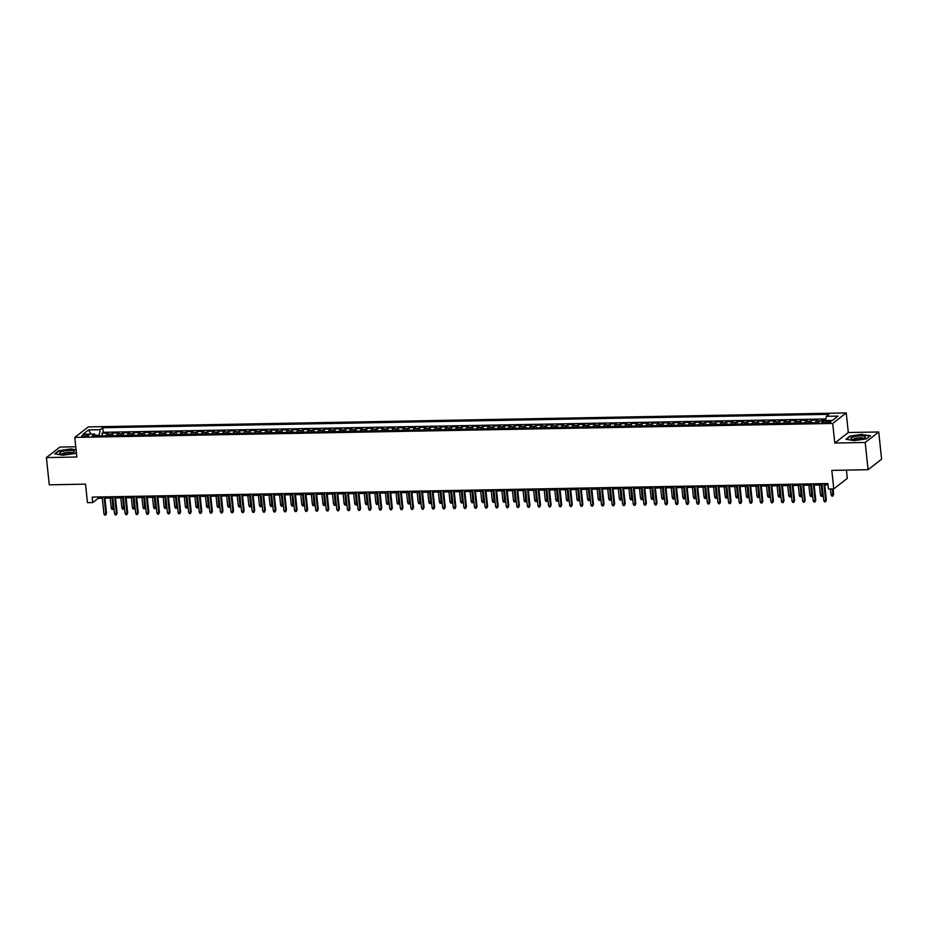 <?xml version="1.0" encoding="UTF-8"?>
<svg xmlns="http://www.w3.org/2000/svg" width="928" height="928" viewBox="0 0 928 928"><rect width="100%" height="100%" fill="white"/><g stroke="black" fill="none" stroke-linecap="round" stroke-linejoin="round"><path stroke-width="1.39" d="M84.158 436.554A3.608 0.835 -6 0 0 88.914 435.267A3.608 0.835 -6 0 0 86.501 434.733A3.608 0.835 -6 0 0 81.745 436.021A3.608 0.835 -6 0 0 84.158 436.554M75.76 446.774L59.937 447.064L46.4 457.585L49.265 484.822L85.515 484.149L87.464 502.663L92.754 502.57L98.24 498.301L102.312 498.22M846.243 412.925L88.311 426.903L74.774 437.424L832.718 423.446L846.243 412.925L848.308 432.529L834.771 443.05L865.209 442.494L878.735 431.972L848.308 432.529M878.735 431.972L881.6 459.198L868.063 469.719L831.813 470.392L833.762 488.905L847.287 478.384L846.417 470.113M865.209 442.494L868.063 469.719M825.723 419.897L821.848 419.966L821.906 420.616M815.48 422.681A4.501 1.531 -91.1 0 1 816.269 421.092L817.614 420.048L811.258 420.164L811.524 422.75M804.889 422.878A4.501 1.531 88.9 0 1 805.69 421.277L807.024 420.245L800.667 420.361L800.945 422.948M794.31 423.075A4.501 1.531 88.9 0 1 795.099 421.474L796.433 420.442L790.088 420.558L790.354 423.145M783.719 423.272A4.501 1.531 88.9 0 1 784.52 421.672L785.854 420.639L779.497 420.755L779.775 423.342M773.14 423.47A4.501 1.531 88.9 0 1 773.929 421.869L775.263 420.825L768.918 420.952L769.184 423.539M762.549 423.655A4.501 1.531 88.9 0 1 763.35 422.066L764.684 421.022L758.327 421.138L758.605 423.736M751.958 423.852A4.501 1.531 88.9 0 1 752.759 422.263L754.093 421.219L747.748 421.335L748.014 423.922M741.379 424.05A4.501 1.531 88.9 0 1 742.168 422.449L743.514 421.416L737.157 421.532L737.424 424.119M730.788 424.247A4.501 1.531 88.9 0 1 731.589 422.646L732.923 421.614L726.566 421.73L726.844 424.316M720.209 424.444A4.501 1.531 88.9 0 1 720.998 422.843L722.332 421.811L715.987 421.927L716.254 424.514M709.618 424.63A4.501 1.531 88.9 0 1 710.419 423.04L711.753 421.996L705.396 422.124L705.674 424.711M699.039 424.827A4.501 1.531 88.9 0 1 699.828 423.238L701.162 422.194L694.817 422.31L695.084 424.908M688.448 425.024A4.501 1.531 88.9 0 1 689.249 423.435L690.583 422.391L684.226 422.507L684.504 425.094M677.858 425.221A4.501 1.531 88.9 0 1 678.658 423.62L679.992 422.588L673.647 422.704L673.914 425.291M667.278 425.418A4.501 1.531 88.9 0 1 668.079 423.818L669.413 422.785L663.056 422.901L663.334 425.488M656.688 425.616A4.501 1.531 88.9 0 1 657.488 424.015L658.822 422.982L652.477 423.098L652.744 425.685M646.108 425.801A4.501 1.531 88.9 0 1 646.897 424.212L648.231 423.168L641.886 423.284L642.153 425.882M635.518 425.998A4.501 1.531 88.9 0 1 636.318 424.409L637.652 423.365L631.295 423.481L631.574 426.08M624.938 426.196A4.501 1.531 88.9 0 1 625.727 424.606L627.061 423.562L620.716 423.678L620.983 426.265M614.348 426.393A4.501 1.531 88.9 0 1 615.148 424.792L616.482 423.76L610.125 423.876L610.404 426.462M603.757 426.59A4.501 1.531 88.9 0 1 604.557 424.989L605.891 423.957L599.546 424.073L599.813 426.66M593.178 426.787A4.501 1.531 88.9 0 1 593.978 425.186L595.312 424.154L588.955 424.27L589.234 426.857M582.587 426.973A4.501 1.531 88.9 0 1 583.387 425.384L584.721 424.34L578.376 424.456L578.643 427.054M572.008 427.17A4.501 1.531 88.9 0 1 572.796 425.581L574.142 424.537L567.785 424.653L568.052 427.24M561.417 427.367A4.501 1.531 88.9 0 1 562.217 425.766L563.551 424.734L557.194 424.85L557.473 427.437M550.838 427.564A4.501 1.531 88.9 0 1 551.626 425.964L552.96 424.931L546.615 425.047L546.882 427.634M540.247 427.762A4.501 1.531 88.9 0 1 541.047 426.161L542.381 425.128L536.024 425.244L536.303 427.831M529.668 427.959A4.501 1.531 88.9 0 1 530.456 426.358L531.79 425.314L525.445 425.442L525.712 428.028M519.077 428.144A4.501 1.531 88.9 0 1 519.877 426.555L521.211 425.511L514.854 425.627L515.133 428.226M508.486 428.342A4.501 1.531 88.9 0 1 509.286 426.752L510.62 425.708L504.275 425.824L504.542 428.411M497.907 428.539A4.501 1.531 88.9 0 1 498.707 426.938L500.041 425.906L493.684 426.022L493.963 428.608M487.316 428.736A4.501 1.531 88.9 0 1 488.116 427.135L489.45 426.103L483.105 426.219L483.372 428.806M476.737 428.933A4.501 1.531 88.9 0 1 477.526 427.332L478.86 426.3L472.514 426.416L472.781 429.003M466.146 429.119A4.501 1.531 88.9 0 1 466.946 427.53L468.28 426.486L461.924 426.613L462.202 429.2M455.567 429.316A4.501 1.531 88.9 0 1 456.356 427.727L457.69 426.683L451.344 426.799L451.611 429.397M444.976 429.513A4.501 1.531 88.9 0 1 445.776 427.924L447.11 426.88L440.754 426.996L441.032 429.583M434.385 429.71A4.501 1.531 88.9 0 1 435.186 428.11L436.52 427.077L430.174 427.193L430.441 429.78M423.806 429.908A4.501 1.531 88.9 0 1 424.606 428.307L425.94 427.274L419.584 427.39L419.862 429.977M413.215 430.105A4.501 1.531 88.9 0 1 414.016 428.504L415.35 427.472L409.004 427.588L409.271 430.174M402.636 430.29A4.501 1.531 88.9 0 1 403.425 428.701L404.77 427.657L398.414 427.785L398.68 430.372M392.045 430.488A4.501 1.531 88.9 0 1 392.846 428.898L394.18 427.854L387.823 427.97L388.101 430.569M381.466 430.685A4.501 1.531 88.9 0 1 382.255 429.096L383.589 428.052L377.244 428.168L377.51 430.754M370.875 430.882A4.501 1.531 88.9 0 1 371.676 429.281L373.01 428.249L366.653 428.365L366.931 430.952M360.296 431.079A4.501 1.531 88.9 0 1 361.085 429.478L362.419 428.446L356.074 428.562L356.34 431.149M349.705 431.276A4.501 1.531 88.9 0 1 350.506 429.676L351.84 428.643L345.483 428.759L345.761 431.346M339.114 431.462A4.501 1.531 88.9 0 1 339.915 429.873L341.249 428.829L334.904 428.945L335.17 431.543M328.535 431.659A4.501 1.531 88.9 0 1 329.336 430.07L330.67 429.026L324.313 429.142L324.591 431.729M317.944 431.856A4.501 1.531 88.9 0 1 318.745 430.267L320.079 429.223L313.722 429.339L314 431.926M307.365 432.054A4.501 1.531 88.9 0 1 308.154 430.453L309.488 429.42L303.143 429.536L303.41 432.123M296.774 432.251A4.501 1.531 88.9 0 1 297.575 430.65L298.909 429.618L292.552 429.734L292.83 432.32M286.195 432.448A4.501 1.531 88.9 0 1 286.984 430.847L288.318 429.803L281.973 429.931L282.24 432.518M275.604 432.634A4.501 1.531 88.9 0 1 276.405 431.044L277.739 430L271.382 430.116L271.66 432.715M265.014 432.831A4.501 1.531 88.9 0 1 265.814 431.242L267.148 430.198L260.803 430.314L261.07 432.9M254.434 433.028A4.501 1.531 88.9 0 1 255.235 431.427L256.569 430.395L250.212 430.511L250.49 433.098M243.844 433.225A4.501 1.531 88.9 0 1 244.644 431.624L245.978 430.592L239.633 430.708L239.9 433.295M233.264 433.422A4.501 1.531 88.9 0 1 234.053 431.822L235.399 430.789L229.042 430.905L229.309 433.492M222.674 433.608A4.501 1.531 88.9 0 1 223.474 432.019L224.808 430.975L218.451 431.102L218.73 433.689M212.094 433.805A4.501 1.531 88.9 0 1 212.883 432.216L214.217 431.172L207.872 431.288L208.139 433.886M201.504 434.002A4.501 1.531 88.9 0 1 202.304 432.413L203.638 431.369L197.281 431.485L197.56 434.072M190.924 434.2A4.501 1.531 88.9 0 1 191.713 432.599L193.047 431.566L186.702 431.682L186.969 434.269M180.334 434.397A4.501 1.531 88.9 0 1 181.134 432.796L182.468 431.764L176.111 431.88L176.39 434.466M169.743 434.594A4.501 1.531 88.9 0 1 170.543 432.993L171.877 431.961L165.532 432.077L165.799 434.664M159.164 434.78A4.501 1.531 88.9 0 1 159.964 433.19L161.298 432.146L154.941 432.274L155.22 434.861M148.573 434.977A4.501 1.531 88.9 0 1 149.373 433.388L150.707 432.344L144.35 432.46L144.629 435.058M137.994 435.174A4.501 1.531 88.9 0 1 138.782 433.585L140.116 432.541L133.771 432.657L134.038 435.244M127.403 435.371A4.501 1.531 88.9 0 1 128.203 433.77L129.537 432.738L123.18 432.854L123.459 435.441M116.824 435.568A4.501 1.531 88.9 0 1 117.612 433.968L118.946 432.935L112.601 433.051L112.868 435.638M833.762 488.905L828.46 488.998L827.892 483.558L92.185 497.118L92.754 502.57M828.623 421.08L826.303 421.126A3.492 0.812 -6 0 0 821.698 422.368A3.492 0.812 -6 0 0 824.029 422.89L826.361 422.843A3.492 0.812 -6 0 0 830.966 421.602A3.492 0.812 -6 0 0 828.623 421.08L828.785 422.588M95.781 435.951L94.633 434.026L92.081 436.021L818.264 422.634L820.816 420.639L832.462 420.43L838.019 416.104L826.384 416.312L828.936 414.329L102.753 427.715L100.201 429.71L99.192 435.197L95.375 435.267M94.633 434.026L82.998 434.246L88.554 429.919L100.201 429.71M820.99 420.639L821.848 419.966M825.897 418.969L103.24 432.297L102.01 433.248L102.289 435.835M106.233 435.766A4.501 1.531 88.9 0 1 107.033 434.165L108.367 433.132L102.01 433.248M110.467 435.684A4.501 1.531 -91.1 0 1 111.267 434.084L112.601 433.051M121.058 435.487A4.501 1.531 -91.1 0 1 121.846 433.886L123.18 432.854M131.637 435.29A4.501 1.531 -91.1 0 1 132.437 433.701L133.771 432.657M142.228 435.093A4.501 1.531 -91.1 0 1 143.016 433.504L144.35 432.46M152.807 434.907A4.501 1.531 -91.1 0 1 153.607 433.306L154.941 432.274M163.398 434.71A4.501 1.531 -91.1 0 1 164.198 433.109L165.532 432.077M173.977 434.513A4.501 1.531 -91.1 0 1 174.777 432.912L176.111 431.88M184.568 434.316A4.501 1.531 -91.1 0 1 185.368 432.726L186.702 431.682M195.158 434.118A4.501 1.531 -91.1 0 1 195.947 432.529L197.281 431.485M205.738 433.921A4.501 1.531 -91.1 0 1 206.538 432.332L207.872 431.288M216.328 433.736A4.501 1.531 -91.1 0 1 217.117 432.135L218.451 431.102M226.908 433.538A4.501 1.531 -91.1 0 1 227.708 431.938L229.042 430.905M237.498 433.341A4.501 1.531 -91.1 0 1 238.287 431.74L239.633 430.708M248.078 433.144A4.501 1.531 -91.1 0 1 248.878 431.555L250.212 430.511M258.668 432.947A4.501 1.531 -91.1 0 1 259.469 431.358L260.803 430.314M269.248 432.75A4.501 1.531 -91.1 0 1 270.048 431.16L271.382 430.116M279.838 432.564A4.501 1.531 -91.1 0 1 280.639 430.963L281.973 429.931M290.429 432.367A4.501 1.531 -91.1 0 1 291.218 430.766L292.552 429.734M301.008 432.17A4.501 1.531 -91.1 0 1 301.809 430.569L303.143 429.536M311.599 431.972A4.501 1.531 -91.1 0 1 312.388 430.383L313.722 429.339M322.178 431.775A4.501 1.531 -91.1 0 1 322.979 430.186L324.313 429.142M332.769 431.578A4.501 1.531 -91.1 0 1 333.57 429.989L334.904 428.945M343.348 431.392A4.501 1.531 -91.1 0 1 344.149 429.792L345.483 428.759M353.939 431.195A4.501 1.531 -91.1 0 1 354.74 429.594L356.074 428.562M364.53 430.998A4.501 1.531 -91.1 0 1 365.319 429.397L366.653 428.365M375.109 430.801A4.501 1.531 -91.1 0 1 375.91 429.212L377.244 428.168M385.7 430.604A4.501 1.531 -91.1 0 1 386.489 429.014L387.823 427.97M396.279 430.418A4.501 1.531 -91.1 0 1 397.08 428.817L398.414 427.785M406.87 430.221A4.501 1.531 -91.1 0 1 407.659 428.62L409.004 427.588M417.449 430.024A4.501 1.531 -91.1 0 1 418.25 428.423L419.584 427.39M428.04 429.826A4.501 1.531 -91.1 0 1 428.84 428.237L430.174 427.193M438.631 429.629A4.501 1.531 -91.1 0 1 439.42 428.04L440.754 426.996M449.21 429.432A4.501 1.531 -91.1 0 1 450.01 427.843L451.344 426.799M459.801 429.246A4.501 1.531 -91.1 0 1 460.59 427.646L461.924 426.613M470.38 429.049A4.501 1.531 -91.1 0 1 471.18 427.448L472.514 426.416M480.971 428.852A4.501 1.531 -91.1 0 1 481.76 427.251L483.105 426.219M491.55 428.655A4.501 1.531 -91.1 0 1 492.35 427.066L493.684 426.022M502.141 428.458A4.501 1.531 -91.1 0 1 502.941 426.868L504.275 425.824M512.72 428.26A4.501 1.531 -91.1 0 1 513.52 426.671L514.854 425.627M523.311 428.075A4.501 1.531 -91.1 0 1 524.111 426.474L525.445 425.442M533.902 427.878A4.501 1.531 -91.1 0 1 534.69 426.277L536.024 425.244M544.481 427.68A4.501 1.531 -91.1 0 1 545.281 426.08L546.615 425.047M555.072 427.483A4.501 1.531 -91.1 0 1 555.86 425.894L557.194 424.85M565.651 427.286A4.501 1.531 -91.1 0 1 566.451 425.697L567.785 424.653M576.242 427.089A4.501 1.531 -91.1 0 1 577.042 425.5L578.376 424.456M586.821 426.903A4.501 1.531 -91.1 0 1 587.621 425.302L588.955 424.27M597.412 426.706A4.501 1.531 -91.1 0 1 598.212 425.105L599.546 424.073M608.002 426.509A4.501 1.531 -91.1 0 1 608.791 424.908L610.125 423.876M618.582 426.312A4.501 1.531 -91.1 0 1 619.382 424.722L620.716 423.678M629.172 426.114A4.501 1.531 -91.1 0 1 629.961 424.525L631.295 423.481M639.752 425.929A4.501 1.531 -91.1 0 1 640.552 424.328L641.886 423.284M650.342 425.732A4.501 1.531 -91.1 0 1 651.131 424.131L652.477 423.098M660.922 425.534A4.501 1.531 -91.1 0 1 661.722 423.934L663.056 422.901M671.512 425.337A4.501 1.531 -91.1 0 1 672.313 423.736L673.647 422.704M682.092 425.14A4.501 1.531 -91.1 0 1 682.892 423.551L684.226 422.507M692.682 424.943A4.501 1.531 -91.1 0 1 693.483 423.354L694.817 422.31M703.273 424.757A4.501 1.531 -91.1 0 1 704.062 423.156L705.396 422.124M713.852 424.56A4.501 1.531 -91.1 0 1 714.653 422.959L715.987 421.927M724.443 424.363A4.501 1.531 -91.1 0 1 725.232 422.762L726.566 421.73M735.022 424.166A4.501 1.531 -91.1 0 1 735.823 422.576L737.157 421.532M745.613 423.968A4.501 1.531 -91.1 0 1 746.414 422.379L747.748 421.335M756.192 423.771A4.501 1.531 -91.1 0 1 756.993 422.182L758.327 421.138M766.783 423.586A4.501 1.531 -91.1 0 1 767.584 421.985L768.918 420.952M777.374 423.388A4.501 1.531 -91.1 0 1 778.163 421.788L779.497 420.755M787.953 423.191A4.501 1.531 -91.1 0 1 788.754 421.59L790.088 420.558M798.544 422.994A4.501 1.531 -91.1 0 1 799.333 421.405L800.667 420.361M809.123 422.797A4.501 1.531 -91.1 0 1 809.924 421.208L811.258 420.164M834.771 443.05L832.718 423.446M46.4 457.585L76.838 457.028L74.774 437.424M104.922 498.174L112.891 498.034M115.513 497.976L123.482 497.837M126.092 497.791L134.061 497.64M136.683 497.594L144.652 497.443M147.262 497.396L155.231 497.246M157.853 497.199L165.822 497.048M168.444 497.002L176.413 496.863M179.023 496.805L186.992 496.666M189.614 496.619L197.583 496.468M200.193 496.422L208.162 496.271M210.784 496.225L218.753 496.074M221.363 496.028L229.332 495.877M231.954 495.83L239.923 495.691M242.533 495.633L250.502 495.494M253.124 495.448L261.093 495.297M263.714 495.25L271.684 495.1M274.294 495.053L282.263 494.902M284.884 494.856L292.854 494.717M295.464 494.659L303.433 494.52M306.054 494.473L314.024 494.322M316.634 494.276L324.603 494.125M327.224 494.079L335.194 493.928M337.815 493.882L345.784 493.731M348.394 493.684L356.364 493.545M358.985 493.487L366.954 493.348M369.564 493.302L377.534 493.151M380.155 493.104L388.124 492.954M390.734 492.907L398.704 492.756M401.325 492.71L409.294 492.559M411.904 492.513L419.874 492.374M422.495 492.316L430.464 492.176M433.086 492.13L441.055 491.979M443.665 491.933L451.634 491.782M454.256 491.736L462.225 491.585M464.835 491.538L472.804 491.388M475.426 491.341L483.395 491.202M486.005 491.144L493.974 491.005M496.596 490.958L504.565 490.808M507.187 490.761L515.156 490.61M517.766 490.564L525.735 490.413M528.357 490.367L536.326 490.228M538.936 490.17L546.905 490.03M549.527 489.984L557.496 489.833M560.106 489.787L568.075 489.636M570.697 489.59L578.666 489.439M581.276 489.392L589.257 489.242M591.867 489.195L599.836 489.056M602.458 488.998L610.427 488.859M613.037 488.812L621.006 488.662M623.628 488.615L631.597 488.464M634.207 488.418L642.176 488.267M644.798 488.221L652.767 488.07M655.377 488.024L663.346 487.884M665.968 487.826L673.937 487.687M676.558 487.641L684.528 487.49M687.138 487.444L695.107 487.293M697.728 487.246L705.698 487.096M708.308 487.049L716.277 486.898M718.898 486.852L726.868 486.713M729.478 486.655L737.447 486.516M740.068 486.469L748.038 486.318M750.648 486.272L758.628 486.121M761.238 486.075L769.208 485.924M771.829 485.878L779.798 485.727M782.408 485.68L790.378 485.541M792.999 485.495L800.968 485.344M803.578 485.298L811.548 485.147M814.169 485.1L822.138 484.95M824.748 484.903L828.031 484.845M99.261 435.893L99.192 435.197M98.113 497.014L98.24 498.301M825.607 420.558L826.384 416.312M103.24 432.297L102.753 427.715M88.554 429.919L91.037 434.095M862.286 434.316L850.036 436.09L845.953 439.257L854.131 440.649L866.392 438.874L870.464 435.708L862.321 434.652M76.073 449.767L71.004 448.908L58.754 450.683L54.671 453.85L62.849 455.242L75.11 453.467L76.363 452.493L75.098 453.467M823.902 483.627L825.676 500.47L826.338 499.96L825.549 501.781L825.676 500.47L823.774 500.505L821.999 483.662M826.338 499.96L824.621 483.616M825.549 501.781L824.493 501.804L823.774 500.505M833.646 494.276L832.868 496.097L831.801 496.109L831.082 494.821L833.646 494.276L833.089 488.917M832.868 496.097L832.381 488.928M831.082 494.821L830.467 488.963M855.86 439.547A7.32 1.694 -6 0 0 864.931 437.703A7.32 1.694 -6 0 0 860.616 435.858A7.32 1.694 -6 0 0 852.797 437.111A7.32 1.694 -6 0 0 851.684 439.095A7.32 1.694 -6 0 0 855.86 439.547M863.342 438.41A5.011 1.16 -6 0 0 860.001 437.726A5.011 1.16 -6 0 0 853.389 439.454M846.464 439.338L850.315 436.346L862.182 434.629L870.104 435.986L866.381 438.886M71.723 453.108A7.32 1.694 -6 0 0 73.648 452.296A7.32 1.694 -6 0 0 71.236 450.486A7.32 1.694 -6 0 0 62.176 451.472A7.32 1.694 -6 0 0 60.39 453.688A7.32 1.694 -6 0 0 71.723 453.108M72.059 453.003A5.011 1.16 -6 0 0 68.985 452.307A5.011 1.16 -6 0 0 63.823 453.026A5.011 1.16 -6 0 0 62.106 454.047M55.181 453.931L59.032 450.938L70.899 449.222L76.108 450.115M813.322 483.824L815.097 500.668L815.747 500.157L814.958 501.978L815.097 500.668L813.183 500.702L811.42 483.859M815.747 500.157L814.03 483.813M814.958 501.978L813.902 502.002L813.183 500.702M802.732 484.022L804.506 500.865L805.168 500.354L804.379 502.176L804.506 500.865L802.604 500.9L800.829 484.056M805.168 500.354L803.451 484.01M804.379 502.176L803.323 502.187L802.604 500.9M792.152 484.219L793.916 501.062L794.577 500.552L793.788 502.373L793.916 501.062L792.013 501.097L790.25 484.254M794.577 500.552L792.86 484.196M793.788 502.373L792.732 502.384L792.013 501.097M781.562 484.404L783.336 501.248L783.998 500.737L783.209 502.558L783.336 501.248L781.434 501.294L779.659 484.439M783.998 500.737L782.281 484.393M783.209 502.558L782.153 502.582L781.434 501.294M823.066 494.473L822.278 496.294L821.222 496.306L820.503 495.018L823.066 494.473L822.069 484.95M822.278 496.294L821.35 484.961M820.503 495.018L819.447 484.996M812.476 494.659L811.687 496.48L810.631 496.503L809.912 495.216L812.476 494.659L811.478 485.147M811.687 496.48L810.77 485.158M809.912 495.216L808.868 485.193M801.896 494.856L801.108 496.677L800.052 496.7L799.333 495.401L801.896 494.856L800.899 485.344M801.108 496.677L800.18 485.356M799.333 495.401L798.277 485.39M791.306 495.053L790.517 496.874L789.461 496.898L788.742 495.598L791.306 495.053L790.308 485.541M790.517 496.874L789.6 485.553M788.742 495.598L787.686 485.588M770.982 484.602L772.746 501.445L773.407 500.934L772.618 502.756L772.746 501.445L770.843 501.48L769.068 484.636M773.407 500.934L771.69 484.59M772.618 502.756L771.562 502.779L770.843 501.48M780.726 495.25L779.938 497.072L778.882 497.095L778.163 495.796L780.726 495.25L779.717 485.738M779.938 497.072L779.01 485.75M778.163 495.796L777.107 485.785M760.392 484.799L762.166 501.642L762.816 501.132L762.039 502.953L762.166 501.642L760.252 501.677L758.489 484.834M762.816 501.132L761.099 484.787M762.039 502.953L760.972 502.976L760.252 501.677M749.812 484.996L751.576 501.839L752.237 501.329L751.448 503.15L751.576 501.839L749.673 501.874L747.898 485.031M752.237 501.329L750.52 484.984M751.448 503.15L750.392 503.173L749.673 501.874M739.222 485.193L740.996 502.036L741.646 501.526L740.869 503.347L740.996 502.036L739.082 502.071L737.319 485.228M741.646 501.526L739.929 485.182M740.869 503.347L739.802 503.359L739.082 502.071M728.631 485.379L730.406 502.234L731.067 501.712L730.278 503.544L730.406 502.234L728.503 502.268L726.728 485.425M731.067 501.712L729.35 485.367M730.278 503.544L729.222 503.556L728.503 502.268M718.052 485.576L719.815 502.419L720.476 501.909L719.687 503.73L719.815 502.419L717.912 502.454L716.149 485.611M720.476 501.909L718.759 485.564M719.687 503.73L718.632 503.753L717.912 502.454M770.136 495.448L769.347 497.269L768.291 497.28L767.572 495.993L770.136 495.448L769.138 485.924M769.347 497.269L768.43 485.947M767.572 495.993L766.516 485.982M759.545 495.633L758.768 497.466L757.7 497.478L756.981 496.19L759.545 495.633L758.547 486.121M758.768 497.466L757.84 486.133M756.981 496.19L755.937 486.168M748.966 495.83L748.177 497.652L747.121 497.675L746.402 496.376L748.966 495.83L747.968 486.318M748.177 497.652L747.249 486.33M746.402 496.376L745.346 486.365M738.375 496.028L737.598 497.849L736.53 497.872L735.811 496.573L738.375 496.028L737.377 486.516M737.598 497.849L736.67 486.527M735.811 496.573L734.767 486.562M727.796 496.225L727.007 498.046L725.951 498.069L725.232 496.77L727.796 496.225L726.798 486.713M727.007 498.046L726.079 486.724M725.232 496.77L724.176 486.759M707.461 485.773L709.236 502.616L709.897 502.106L709.108 503.927L709.236 502.616L707.333 502.651L705.558 485.808M709.897 502.106L708.18 485.762M709.108 503.927L708.052 503.95L707.333 502.651M717.205 496.422L716.416 498.243L715.36 498.266L714.641 496.967L717.205 496.422L716.207 486.91M716.416 498.243L715.5 486.922M714.641 496.967L713.586 486.956M696.882 485.97L698.645 502.814L699.306 502.303L698.517 504.124L698.645 502.814L696.742 502.848L694.968 486.005M699.306 502.303L697.589 485.959M698.517 504.124L697.462 504.148L696.742 502.848M706.626 496.619L705.837 498.44L704.781 498.452L704.062 497.164L706.626 496.619L705.616 487.096M705.837 498.44L704.909 487.119M704.062 497.164L703.006 487.154M686.291 486.168L688.066 503.011L688.727 502.5L687.938 504.322L688.066 503.011L686.163 503.046L684.388 486.202M688.727 502.5L686.998 486.156M687.938 504.322L686.871 504.345L686.163 503.046M696.035 496.805L695.246 498.626L694.19 498.649L693.471 497.362L696.035 496.805L695.037 487.293M695.246 498.626L694.33 487.304M693.471 497.362L692.416 487.339M675.712 486.365L677.475 503.208L678.136 502.698L677.347 504.519L677.475 503.208L675.572 503.243L673.798 486.4M678.136 502.698L676.419 486.342M677.347 504.519L676.292 504.53L675.572 503.243M685.456 497.002L684.667 498.823L683.6 498.846L682.892 497.547L685.456 497.002L684.446 487.49M684.667 498.823L683.739 487.502M682.892 497.547L681.836 487.536M665.121 486.55L666.896 503.405L667.545 502.883L666.768 504.704L666.896 503.405L664.982 503.44L663.218 486.585M667.545 502.883L665.828 486.539M666.768 504.704L665.701 504.728L664.982 503.44M674.865 497.199L674.076 499.02L673.02 499.044L672.301 497.744L674.865 497.199L673.867 487.687M674.076 499.02L673.148 487.699M672.301 497.744L671.246 487.734M654.53 486.748L656.305 503.591L656.966 503.08L656.177 504.902L656.305 503.591L654.402 503.626L652.628 486.782M656.966 503.08L655.249 486.736M656.177 504.902L655.122 504.925L654.402 503.626M664.274 497.396L663.497 499.218L662.43 499.241L661.71 497.942L664.274 497.396L663.276 487.884M663.497 499.218L662.569 487.896M661.71 497.942L660.666 487.931M643.951 486.945L645.726 503.788L646.375 503.278L645.586 505.099L645.726 503.788L643.812 503.823L642.048 486.98M646.375 503.278L644.658 486.933M645.586 505.099L644.531 505.122L643.812 503.823M633.36 487.142L635.135 503.985L635.796 503.475L635.007 505.296L635.135 503.985L633.232 504.02L631.458 487.177M635.796 503.475L634.079 487.13M635.007 505.296L633.952 505.319L633.232 504.02M622.781 487.339L624.544 504.182L625.205 503.672L624.416 505.493L624.544 504.182L622.642 504.217L620.878 487.374M625.205 503.672L623.488 487.328M624.416 505.493L623.361 505.505L622.642 504.217M612.19 487.536L613.965 504.38L614.626 503.869L613.837 505.69L613.965 504.38L612.062 504.414L610.288 487.571M614.626 503.869L612.898 487.513M613.837 505.69L612.782 505.702L612.062 504.414M601.611 487.722L603.374 504.577L604.035 504.055L603.246 505.876L603.374 504.577L601.472 504.612L599.697 487.757M604.035 504.055L602.318 487.71M603.246 505.876L602.191 505.899L601.472 504.612M591.02 487.919L592.795 504.762L593.444 504.252L592.667 506.073L592.795 504.762L590.881 504.797L589.118 487.954M593.444 504.252L591.728 487.908M592.667 506.073L591.6 506.096L590.881 504.797M580.441 488.116L582.204 504.96L582.865 504.449L582.076 506.27L582.204 504.96L580.302 504.994L578.527 488.151M582.865 504.449L581.148 488.105M582.076 506.27L581.021 506.294L580.302 504.994M569.85 488.314L571.625 505.157L572.274 504.646L571.497 506.468L571.625 505.157L569.711 505.192L567.948 488.348M572.274 504.646L570.558 488.302M571.497 506.468L570.43 506.491L569.711 505.192M559.259 488.511L561.034 505.354L561.695 504.844L560.906 506.665L561.034 505.354L559.132 505.389L557.357 488.546M561.695 504.844L559.978 488.499M560.906 506.665L559.851 506.676L559.132 505.389M548.68 488.708L550.443 505.551L551.104 505.041L550.316 506.862L550.443 505.551L548.541 505.586L546.778 488.743M551.104 505.041L549.388 488.685M550.316 506.862L549.26 506.874L548.541 505.586M538.089 488.894L539.864 505.737L540.525 505.226L539.736 507.048L539.864 505.737L537.962 505.783L536.187 488.928M540.525 505.226L538.808 488.882M539.736 507.048L538.681 507.071L537.962 505.783M527.51 489.091L529.273 505.934L529.934 505.424L529.146 507.245L529.273 505.934L527.371 505.969L525.596 489.126M529.934 505.424L528.218 489.079M529.146 507.245L528.09 507.268L527.371 505.969M516.919 489.288L518.694 506.131L519.355 505.621L518.566 507.442L518.694 506.131L516.792 506.166L515.017 489.323M519.355 505.621L517.627 489.276M518.566 507.442L517.499 507.465L516.792 506.166M506.34 489.485L508.103 506.328L508.764 505.818L507.976 507.639L508.103 506.328L506.201 506.363L504.426 489.52M508.764 505.818L507.048 489.474M507.976 507.639L506.92 507.662L506.201 506.363M495.749 489.682L497.524 506.526L498.174 506.015L497.396 507.836L497.524 506.526L495.61 506.56L493.847 489.717M498.174 506.015L496.457 489.671M497.396 507.836L496.329 507.848L495.61 506.56M485.158 489.88L486.933 506.723L487.594 506.201L486.806 508.034L486.933 506.723L485.031 506.758L483.256 489.914M487.594 506.201L485.878 489.856M486.806 508.034L485.75 508.045L485.031 506.758M474.579 490.065L476.354 506.908L477.004 506.398L476.215 508.219L476.354 506.908L474.44 506.943L472.677 490.1M477.004 506.398L475.287 490.054M476.215 508.219L475.159 508.242L474.44 506.943M463.988 490.262L465.763 507.106L466.424 506.595L465.636 508.416L465.763 507.106L463.861 507.14L462.086 490.297M466.424 506.595L464.708 490.251M465.636 508.416L464.58 508.44L463.861 507.14M653.695 497.594L652.906 499.415L651.85 499.426L651.131 498.139L653.695 497.594L652.697 488.082M652.906 499.415L651.978 488.093M651.131 498.139L650.076 488.128M643.104 497.791L642.315 499.612L641.26 499.624L640.54 498.336L643.104 497.791L642.106 488.267M642.315 499.612L641.399 488.279M640.54 498.336L639.496 488.325M632.525 497.976L631.736 499.798L630.68 499.821L629.961 498.533L632.525 497.976L631.516 488.464M631.736 499.798L630.808 488.476M629.961 498.533L628.906 488.511M621.934 498.174L621.145 499.995L620.09 500.018L619.37 498.719L621.934 498.174L620.936 488.662M621.145 499.995L620.229 488.673M619.37 498.719L618.315 488.708M611.355 498.371L610.566 500.192L609.51 500.215L608.791 498.916L611.355 498.371L610.346 488.859M610.566 500.192L609.638 488.87M608.791 498.916L607.736 488.905M600.764 498.568L599.975 500.389L598.92 500.412L598.2 499.113L600.764 498.568L599.766 489.056M599.975 500.389L599.059 489.068M598.2 499.113L597.145 489.102M590.173 498.765L589.396 500.586L588.329 500.598L587.61 499.31L590.173 498.765L589.176 489.242M589.396 500.586L588.468 489.265M587.61 499.31L586.566 489.3M579.594 498.962L578.805 500.784L577.75 500.795L577.03 499.508L579.594 498.962L578.596 489.439M578.805 500.784L577.877 489.45M577.03 499.508L575.975 489.485M569.003 499.148L568.226 500.969L567.159 500.992L566.44 499.705L569.003 499.148L568.006 489.636M568.226 500.969L567.298 489.648M566.44 499.705L565.396 489.682M558.424 499.345L557.635 501.166L556.58 501.19L555.86 499.89L558.424 499.345L557.426 489.833M557.635 501.166L556.707 489.845M555.86 499.89L554.805 489.88M547.833 499.542L547.044 501.364L545.989 501.387L545.27 500.088L547.833 499.542L546.836 490.03M547.044 501.364L546.128 490.042M545.27 500.088L544.214 490.077M537.254 499.74L536.465 501.561L535.41 501.584L534.69 500.285L537.254 499.74L536.245 490.228M536.465 501.561L535.537 490.239M534.69 500.285L533.635 490.274M526.663 499.937L525.874 501.758L524.819 501.77L524.1 500.482L526.663 499.937L525.666 490.413M525.874 501.758L524.958 490.436M524.1 500.482L523.044 490.471M516.084 500.122L515.295 501.955L514.228 501.967L513.509 500.679L516.084 500.122L515.075 490.61M515.295 501.955L514.367 490.622M513.509 500.679L512.465 490.657M505.493 500.32L504.704 502.141L503.649 502.164L502.93 500.865L505.493 500.32L504.496 490.808M504.704 502.141L503.776 490.819M502.93 500.865L501.874 490.854M494.902 500.517L494.125 502.338L493.058 502.361L492.339 501.062L494.902 500.517L493.905 491.005M494.125 502.338L493.197 491.016M492.339 501.062L491.295 491.051M484.323 500.714L483.534 502.535L482.479 502.558L481.76 501.259L484.323 500.714L483.326 491.202M483.534 502.535L482.606 491.214M481.76 501.259L480.704 491.248M473.732 500.911L472.944 502.732L471.888 502.756L471.169 501.456L473.732 500.911L472.735 491.399M472.944 502.732L472.027 491.411M471.169 501.456L470.125 491.446M453.409 490.46L455.172 507.303L455.834 506.792L455.045 508.614L455.172 507.303L453.27 507.338L451.507 490.494M455.834 506.792L454.117 490.448M455.045 508.614L453.989 508.637L453.27 507.338M442.818 490.657L444.593 507.5L445.254 506.99L444.466 508.811L444.593 507.5L442.691 507.535L440.916 490.692M445.254 506.99L443.526 490.645M444.466 508.811L443.41 508.834L442.691 507.535M432.239 490.854L434.002 507.697L434.664 507.187L433.875 509.008L434.002 507.697L432.1 507.732L430.325 490.889M434.664 507.187L432.947 490.842M433.875 509.008L432.819 509.02L432.1 507.732M421.648 491.04L423.423 507.894L424.073 507.372L423.296 509.194L423.423 507.894L421.509 507.929L419.746 491.074M424.073 507.372L422.356 491.028M423.296 509.194L422.228 509.217L421.509 507.929M411.069 491.237L412.832 508.08L413.494 507.57L412.705 509.391L412.832 508.08L410.93 508.115L409.155 491.272M413.494 507.57L411.777 491.225M412.705 509.391L411.649 509.414L410.93 508.115M400.478 491.434L402.253 508.277L402.903 507.767L402.126 509.588L402.253 508.277L400.339 508.312L398.576 491.469M402.903 507.767L401.186 491.422M402.126 509.588L401.058 509.611L400.339 508.312M389.888 491.631L391.662 508.474L392.324 507.964L391.535 509.785L391.662 508.474L389.76 508.509L387.985 491.666M392.324 507.964L390.607 491.62M391.535 509.785L390.479 509.808L389.76 508.509M379.308 491.828L381.072 508.672L381.733 508.161L380.944 509.982L381.072 508.672L379.169 508.706L377.406 491.863M381.733 508.161L380.016 491.817M380.944 509.982L379.888 509.994L379.169 508.706M368.718 492.026L370.492 508.869L371.154 508.358L370.365 510.18L370.492 508.869L368.59 508.904L366.815 492.06M371.154 508.358L369.437 492.002M370.365 510.18L369.309 510.191L368.59 508.904M358.138 492.211L359.902 509.066L360.563 508.544L359.774 510.365L359.902 509.066L357.999 509.101L356.224 492.246M360.563 508.544L358.846 492.2M359.774 510.365L358.718 510.388L357.999 509.101M463.153 501.108L462.364 502.93L461.309 502.941L460.59 501.654L463.153 501.108L462.144 491.585M462.364 502.93L461.436 491.608M460.59 501.654L459.534 491.643M452.562 501.294L451.774 503.127L450.718 503.138L449.999 501.851L452.562 501.294L451.565 491.782M451.774 503.127L450.857 491.794M449.999 501.851L448.943 491.828M441.983 501.491L441.194 503.312L440.127 503.336L439.42 502.036L441.983 501.491L440.974 491.979M441.194 503.312L440.266 491.991M439.42 502.036L438.364 492.026M431.392 501.688L430.604 503.51L429.548 503.533L428.829 502.234L431.392 501.688L430.395 492.176M430.604 503.51L429.687 492.188M428.829 502.234L427.773 492.223M420.802 501.886L420.024 503.707L418.957 503.73L418.238 502.431L420.802 501.886L419.804 492.374M420.024 503.707L419.096 492.385M418.238 502.431L417.194 492.42M410.222 502.083L409.434 503.904L408.378 503.916L407.659 502.628L410.222 502.083L409.225 492.571M409.434 503.904L408.506 492.582M407.659 502.628L406.603 492.617M399.632 502.28L398.854 504.101L397.787 504.113L397.068 502.825L399.632 502.28L398.634 492.756M398.854 504.101L397.926 492.768M397.068 502.825L396.024 492.814M389.052 502.466L388.264 504.287L387.208 504.31L386.489 503.022L389.052 502.466L388.055 492.954M388.264 504.287L387.336 492.965M386.489 503.022L385.433 493M378.462 502.663L377.673 504.484L376.617 504.507L375.898 503.208L378.462 502.663L377.464 493.151M377.673 504.484L376.756 493.162M375.898 503.208L374.842 493.197M367.882 502.86L367.094 504.681L366.038 504.704L365.319 503.405L367.882 502.86L366.873 493.348M367.094 504.681L366.166 493.36M365.319 503.405L364.263 493.394M347.548 492.408L349.322 509.252L349.984 508.741L349.195 510.562L349.322 509.252L347.408 509.286L345.645 492.443M349.984 508.741L348.255 492.397M349.195 510.562L348.128 510.586L347.408 509.286M357.292 503.057L356.503 504.878L355.447 504.902L354.728 503.602L357.292 503.057L356.294 493.545M356.503 504.878L355.586 493.557M354.728 503.602L353.672 493.592M336.968 492.606L338.732 509.449L339.393 508.938L338.604 510.76L338.732 509.449L336.829 509.484L335.054 492.64M339.393 508.938L337.676 492.594M338.604 510.76L337.548 510.783L336.829 509.484M326.378 492.803L328.152 509.646L328.802 509.136L328.025 510.957L328.152 509.646L326.238 509.681L324.475 492.838M328.802 509.136L327.085 492.791M328.025 510.957L326.958 510.98L326.238 509.681M315.787 493L317.562 509.843L318.223 509.333L317.434 511.154L317.562 509.843L315.659 509.878L313.884 493.035M318.223 509.333L316.506 492.988M317.434 511.154L316.378 511.166L315.659 509.878M305.208 493.197L306.982 510.04L307.632 509.53L306.843 511.351L306.982 510.04L305.068 510.075L303.305 493.232M307.632 509.53L305.915 493.174M306.843 511.351L305.788 511.363L305.068 510.075M294.617 493.383L296.392 510.226L297.053 509.716L296.264 511.537L296.392 510.226L294.489 510.272L292.714 493.418M297.053 509.716L295.336 493.371M296.264 511.537L295.208 511.56L294.489 510.272M284.038 493.58L285.801 510.423L286.462 509.913L285.673 511.734L285.801 510.423L283.898 510.458L282.124 493.615M286.462 509.913L284.745 493.568M285.673 511.734L284.618 511.757L283.898 510.458M273.447 493.777L275.222 510.62L275.883 510.11L275.094 511.931L275.222 510.62L273.319 510.655L271.544 493.812M275.883 510.11L274.154 493.766M275.094 511.931L274.027 511.954L273.319 510.655M262.868 493.974L264.631 510.818L265.292 510.307L264.503 512.128L264.631 510.818L262.728 510.852L260.954 494.009M265.292 510.307L263.575 493.963M264.503 512.128L263.448 512.152L262.728 510.852M252.277 494.172L254.052 511.015L254.701 510.504L253.924 512.326L254.052 511.015L252.138 511.05L250.374 494.206M254.701 510.504L252.984 494.16M253.924 512.326L252.857 512.337L252.138 511.05M241.698 494.369L243.461 511.212L244.122 510.69L243.333 512.523L243.461 511.212L241.558 511.247L239.784 494.404M244.122 510.69L242.405 494.346M243.333 512.523L242.278 512.534L241.558 511.247M346.701 503.254L345.924 505.076L344.856 505.087L344.137 503.8L346.701 503.254L345.703 493.742M345.924 505.076L344.996 493.754M344.137 503.8L343.093 493.789M336.122 503.452L335.333 505.273L334.277 505.284L333.558 503.997L336.122 503.452L335.124 493.928M335.333 505.273L334.405 493.94M333.558 503.997L332.502 493.974M325.531 503.637L324.754 505.458L323.686 505.482L322.967 504.194L325.531 503.637L324.533 494.125M324.754 505.458L323.826 494.137M322.967 504.194L321.923 494.172M314.952 503.834L314.163 505.656L313.107 505.679L312.388 504.38L314.952 503.834L313.954 494.322M314.163 505.656L313.235 494.334M312.388 504.38L311.332 494.369M304.361 504.032L303.572 505.853L302.516 505.876L301.797 504.577L304.361 504.032L303.363 494.52M303.572 505.853L302.656 494.531M301.797 504.577L300.753 494.566M293.782 504.229L292.993 506.05L291.937 506.073L291.218 504.774L293.782 504.229L292.772 494.717M292.993 506.05L292.065 494.728M291.218 504.774L290.162 494.763M283.191 504.426L282.402 506.247L281.346 506.259L280.627 504.971L283.191 504.426L282.193 494.902M282.402 506.247L281.486 494.926M280.627 504.971L279.572 494.96M272.612 504.623L271.823 506.444L270.756 506.456L270.048 505.168L272.612 504.623L271.602 495.1M271.823 506.444L270.895 495.111M270.048 505.168L268.992 495.146M262.021 504.809L261.232 506.63L260.176 506.653L259.457 505.354L262.021 504.809L261.023 495.297M261.232 506.63L260.316 495.308M259.457 505.354L258.402 495.343M251.43 505.006L250.653 506.827L249.586 506.85L248.866 505.551L251.43 505.006L250.432 495.494M250.653 506.827L249.725 495.506M248.866 505.551L247.822 495.54M231.107 494.554L232.882 511.398L233.531 510.887L232.742 512.708L232.882 511.398L230.968 511.432L229.204 494.589M233.531 510.887L231.814 494.543M232.742 512.708L231.687 512.732L230.968 511.432M240.851 505.203L240.062 507.024L239.006 507.048L238.287 505.748L240.851 505.203L239.853 495.691M240.062 507.024L239.134 495.703M238.287 505.748L237.232 495.738M220.516 494.752L222.291 511.595L222.952 511.084L222.163 512.906L222.291 511.595L220.388 511.63L218.614 494.786M222.952 511.084L221.235 494.74M222.163 512.906L221.108 512.929L220.388 511.63M230.26 505.4L229.471 507.222L228.416 507.245L227.696 505.946L230.26 505.4L229.262 495.888M229.471 507.222L228.555 495.9M227.696 505.946L226.652 495.935M209.937 494.949L211.7 511.792L212.361 511.282L211.572 513.103L211.7 511.792L209.798 511.827L208.034 494.984M212.361 511.282L210.644 494.937M211.572 513.103L210.517 513.126L209.798 511.827M219.681 505.598L218.892 507.419L217.836 507.43L217.117 506.143L219.681 505.598L218.683 496.074M218.892 507.419L217.964 496.097M217.117 506.143L216.062 496.132M199.346 495.146L201.121 511.989L201.782 511.479L200.993 513.3L201.121 511.989L199.218 512.024L197.444 495.181M201.782 511.479L200.065 495.134M200.993 513.3L199.938 513.323L199.218 512.024M209.09 505.783L208.301 507.616L207.246 507.628L206.526 506.34L209.09 505.783L208.092 496.271M208.301 507.616L207.385 496.283M206.526 506.34L205.471 496.318M188.767 495.343L190.53 512.186L191.191 511.676L190.402 513.497L190.53 512.186L188.628 512.221L186.853 495.378M191.191 511.676L189.474 495.332M190.402 513.497L189.347 513.509L188.628 512.221M198.511 505.98L197.722 507.802L196.666 507.825L195.947 506.526L198.511 505.98L197.502 496.468M197.722 507.802L196.794 496.48M195.947 506.526L194.892 496.515M178.176 495.529L179.951 512.384L180.6 511.862L179.823 513.694L179.951 512.384L178.037 512.418L176.274 495.575M180.6 511.862L178.884 495.517M179.823 513.694L178.756 513.706L178.037 512.418M187.92 506.178L187.131 507.999L186.076 508.022L185.356 506.723L187.92 506.178L186.922 496.666M187.131 507.999L186.215 496.677M185.356 506.723L184.301 496.712M167.597 495.726L169.36 512.569L170.021 512.059L169.232 513.88L169.36 512.569L167.458 512.604L165.683 495.761M170.021 512.059L168.304 495.714M169.232 513.88L168.177 513.903L167.458 512.604M157.006 495.923L158.781 512.766L159.43 512.256L158.653 514.077L158.781 512.766L156.867 512.801L155.104 495.958M159.43 512.256L157.714 495.912M158.653 514.077L157.586 514.1L156.867 512.801M146.415 496.12L148.19 512.964L148.851 512.453L148.062 514.274L148.19 512.964L146.288 512.998L144.513 496.155M148.851 512.453L147.134 496.109M148.062 514.274L147.007 514.298L146.288 512.998M135.836 496.318L137.599 513.161L138.26 512.65L137.472 514.472L137.599 513.161L135.697 513.196L133.934 496.352M138.26 512.65L136.544 496.306M137.472 514.472L136.416 514.483L135.697 513.196M125.245 496.515L127.02 513.358L127.681 512.848L126.892 514.669L127.02 513.358L125.118 513.393L123.343 496.55M127.681 512.848L125.964 496.492M126.892 514.669L125.837 514.68L125.118 513.393M114.666 496.7L116.429 513.555L117.09 513.033L116.302 514.854L116.429 513.555L114.527 513.59L112.752 496.735M117.09 513.033L115.374 496.689M116.302 514.854L115.246 514.878L114.527 513.59M104.075 496.898L105.85 513.741L106.511 513.23L105.722 515.052L105.85 513.741L103.948 513.776L102.173 496.932M106.511 513.23L104.783 496.886M105.722 515.052L104.655 515.075L103.948 513.776M177.329 506.375L176.552 508.196L175.485 508.219L174.766 506.92L177.329 506.375L176.332 496.863M176.552 508.196L175.624 496.874M174.766 506.92L173.722 496.909M166.75 506.572L165.961 508.393L164.906 508.416L164.186 507.117L166.75 506.572L165.752 497.06M165.961 508.393L165.033 497.072M164.186 507.117L163.131 497.106M156.159 506.769L155.382 508.59L154.315 508.602L153.596 507.314L156.159 506.769L155.162 497.246M155.382 508.59L154.454 497.269M153.596 507.314L152.552 497.304M145.58 506.955L144.791 508.776L143.736 508.799L143.016 507.512L145.58 506.955L144.582 497.443M144.791 508.776L143.863 497.454M143.016 507.512L141.961 497.489M134.989 507.152L134.2 508.973L133.145 508.996L132.426 507.697L134.989 507.152L133.992 497.64M134.2 508.973L133.284 497.652M132.426 507.697L131.37 497.686M124.41 507.349L123.621 509.17L122.566 509.194L121.846 507.894L124.41 507.349L123.401 497.837M123.621 509.17L122.693 497.849M121.846 507.894L120.791 497.884M113.819 507.546L113.03 509.368L111.975 509.391L111.256 508.092L113.819 507.546L112.822 498.034M113.03 509.368L112.114 498.046M111.256 508.092L110.2 498.081M816.269 421.092L820.34 421.01M107.033 434.165L111.267 434.084M117.612 433.968L121.846 433.886M128.203 433.77L132.437 433.701M138.782 433.585L143.016 433.504M149.373 433.388L153.607 433.306M159.964 433.19L164.198 433.109M170.543 432.993L174.777 432.912M181.134 432.796L185.368 432.726M191.713 432.599L195.947 432.529M202.304 432.413L206.538 432.332M212.883 432.216L217.117 432.135M223.474 432.019L227.708 431.938M234.053 431.822L238.287 431.74M244.644 431.624L248.878 431.555M255.235 431.427L259.469 431.358M265.814 431.242L270.048 431.16M276.405 431.044L280.639 430.963M286.984 430.847L291.218 430.766M297.575 430.65L301.809 430.569M308.154 430.453L312.388 430.383M318.745 430.267L322.979 430.186M329.336 430.07L333.57 429.989M339.915 429.873L344.149 429.792M350.506 429.676L354.74 429.594M361.085 429.478L365.319 429.397M371.676 429.281L375.91 429.212M382.255 429.096L386.489 429.014M392.846 428.898L397.08 428.817M403.425 428.701L407.659 428.62M414.016 428.504L418.25 428.423M424.606 428.307L428.84 428.237M435.186 428.11L439.42 428.04M445.776 427.924L450.01 427.843M456.356 427.727L460.59 427.646M466.946 427.53L471.18 427.448M477.526 427.332L481.76 427.251M488.116 427.135L492.35 427.066M498.707 426.938L502.941 426.868M509.286 426.752L513.52 426.671M519.877 426.555L524.111 426.474M530.456 426.358L534.69 426.277M541.047 426.161L545.281 426.08M551.626 425.964L555.86 425.894M562.217 425.766L566.451 425.697M572.796 425.581L577.042 425.5M583.387 425.384L587.621 425.302M593.978 425.186L598.212 425.105M604.557 424.989L608.791 424.908M615.148 424.792L619.382 424.722M625.727 424.606L629.961 424.525M636.318 424.409L640.552 424.328M646.897 424.212L651.131 424.131M657.488 424.015L661.722 423.934M668.079 423.818L672.313 423.736M678.658 423.62L682.892 423.551M689.249 423.435L693.483 423.354M699.828 423.238L704.062 423.156M710.419 423.04L714.653 422.959M720.998 422.843L725.232 422.762M731.589 422.646L735.823 422.576M742.168 422.449L746.414 422.379M752.759 422.263L756.993 422.182M763.35 422.066L767.584 421.985M773.929 421.869L778.163 421.788M784.52 421.672L788.754 421.59M795.099 421.474L799.333 421.405M805.69 421.277L809.924 421.208M826.477 422.843L826.303 421.126"/></g></svg>

